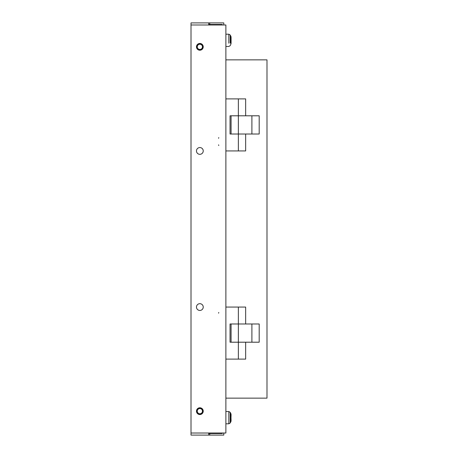 <?xml version="1.0" encoding="UTF-8"?>
<svg xmlns="http://www.w3.org/2000/svg" width="458" height="458" viewBox="0 0 458 458"><rect width="100%" height="100%" fill="white"/><g stroke="black" fill="none" stroke-linecap="round" stroke-linejoin="round"><path stroke-width="0.69" d="M241.492 359.112L245.654 359.112L245.654 342.2L231.084 342.2L231.084 323.983L245.654 323.983L245.654 307.066L225.88 307.066M241.492 307.066L245.654 307.066M245.654 359.112L238.366 359.112L238.366 323.983L230.042 323.983L230.042 342.2L251.9 342.2L251.9 323.983L238.366 323.983L238.366 307.066M225.88 359.112L238.366 359.112M251.9 342.2L259.188 342.2L259.188 323.983L251.9 323.983M230.906 420.53L231.084 414.896M231.084 420.433L230.906 414.805M197.278 47.203A2.605 2.605 0 0 0 200.215 49.418A2.605 2.605 0 0 0 202.43 46.481A2.605 2.605 0 0 0 199.493 44.266A2.605 2.605 0 0 0 197.278 47.203M196.763 47.271A3.12 3.12 0 0 0 200.283 49.933A3.12 3.12 0 0 0 202.946 46.407A3.12 3.12 0 0 0 199.425 43.75A3.12 3.12 0 0 0 196.763 47.271M231.084 43.195L231.084 37.567M231.084 43.104L230.906 37.47M197.255 411.158A2.605 2.605 0 0 0 199.854 413.763A2.605 2.605 0 0 0 202.459 411.158A2.605 2.605 0 0 0 199.854 408.559A2.605 2.605 0 0 0 197.255 411.158M196.734 411.158A3.12 3.12 0 0 0 199.854 414.284A3.12 3.12 0 0 0 202.98 411.158A3.12 3.12 0 0 0 199.854 408.038A3.12 3.12 0 0 0 196.734 411.158M225.88 398.145L266.991 398.145L266.991 59.855L225.88 59.855M241.492 150.934L245.654 150.934L245.654 134.017L231.084 134.017L231.084 115.8L245.654 115.8L245.654 98.888L225.88 98.888M241.492 98.888L245.654 98.888M245.654 150.934L238.366 150.934L238.366 115.8L230.042 115.8L230.042 134.017L251.9 134.017L251.9 115.8L238.366 115.8L238.366 98.888M225.88 150.934L238.366 150.934M251.9 134.017L259.188 134.017L259.188 115.8L251.9 115.8M199.854 407.775A3.383 3.383 0 0 0 196.471 411.158A3.383 3.383 0 0 0 199.854 414.542A3.383 3.383 0 0 0 203.238 411.158A3.383 3.383 0 0 0 199.854 407.775M199.854 50.225A3.383 3.383 0 0 1 196.471 46.842A3.383 3.383 0 0 1 199.854 43.458A3.383 3.383 0 0 1 203.238 46.842A3.383 3.383 0 0 1 199.854 50.225M203.238 46.842A3.383 3.383 0 0 0 199.854 43.458A3.383 3.383 0 0 0 196.471 46.842A3.383 3.383 0 0 0 199.854 50.225A3.383 3.383 0 0 0 203.238 46.842M203.238 150.934A3.383 3.383 0 0 0 199.854 147.55A3.383 3.383 0 0 0 196.471 150.934A3.383 3.383 0 0 0 199.854 154.317A3.383 3.383 0 0 0 203.238 150.934M203.238 307.066A3.383 3.383 0 0 0 199.854 303.683A3.383 3.383 0 0 0 196.471 307.066A3.383 3.383 0 0 0 199.854 310.45A3.383 3.383 0 0 0 203.238 307.066M203.238 411.158A3.383 3.383 0 0 0 199.854 407.775A3.383 3.383 0 0 0 196.471 411.158A3.383 3.383 0 0 0 199.854 414.542A3.383 3.383 0 0 0 203.238 411.158M225.88 433.016L225.88 24.984L191.009 24.984L191.009 433.016L225.88 433.016M208.705 24.463L209.741 24.463L209.741 22.9L191.009 22.9L191.009 24.984M209.741 22.9L223.796 22.9L223.796 24.984M209.741 24.463L222.233 24.463L222.233 24.984M208.705 24.984L208.705 22.9M223.796 433.016L223.796 435.1L191.009 435.1L191.009 433.016M222.233 433.016L222.233 433.537L208.705 433.537M209.741 433.537L209.741 435.1M208.705 433.016L208.705 435.1M230.219 420.53L230.219 422.969L230.906 421.646L230.906 413.683L230.219 412.366L230.219 414.805M228.834 420.53L228.834 423.805L230.219 422.969L230.219 412.366L228.834 411.524L228.834 414.805M230.219 422.969L228.834 423.805L228.834 411.524L225.88 411.524M230.906 43.195L230.906 36.354L230.219 35.031L230.219 37.47M230.219 43.195L230.219 35.031L228.834 34.195L228.834 37.47M228.834 43.195L228.834 34.195L225.88 34.195M218.586 24.984L218.586 24.463L218.592 24.984M218.592 433.016L218.592 433.537L218.586 433.016M218.769 312.453L218.592 313.175M228.834 423.805L225.88 423.805M231.084 43.596L230.219 45.634L228.834 46.476L225.88 46.476M230.219 45.634L228.834 46.476L230.219 45.634M230.906 36.354L231.084 37.075L230.906 36.354M230.219 35.031L228.834 34.195L230.219 35.031M230.906 421.646L231.084 420.925M230.906 413.683L231.084 414.404M230.219 412.366L228.834 411.524M218.769 137.583L218.592 138.305M218.769 145.547L218.592 144.825"/></g></svg>
